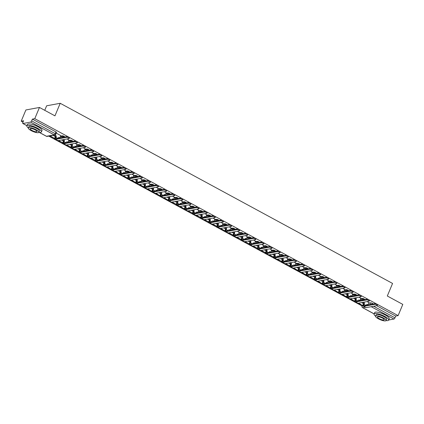 <?xml version="1.0" encoding="UTF-8"?>
<svg xmlns="http://www.w3.org/2000/svg" width="424" height="424" viewBox="0 0 424 424"><rect width="100%" height="100%" fill="white"/><g stroke="black" fill="none" stroke-linecap="round" stroke-linejoin="round"><path stroke-width="0.64" d="M64.522 136.941A1.261 0.323 -157.3 0 0 64.649 136.862A1.261 0.323 -157.3 0 0 64.024 136.274A1.261 0.323 -157.3 0 0 62.445 135.812L62.185 136.433A1.261 0.323 22.7 0 1 63.77 136.894A1.261 0.323 22.7 0 1 64.119 137.116M72.631 141.335A1.261 0.323 -157.3 0 0 72.758 141.261A1.261 0.323 -157.3 0 0 72.133 140.673A1.261 0.323 -157.3 0 0 70.554 140.206L70.294 140.826A1.261 0.323 22.7 0 1 71.879 141.293A1.261 0.323 22.7 0 1 72.228 141.51M80.74 145.729A1.261 0.323 -157.3 0 0 80.867 145.655A1.261 0.323 -157.3 0 0 80.242 145.066A1.261 0.323 -157.3 0 0 78.663 144.605L78.403 145.22A1.261 0.323 22.7 0 1 79.982 145.686A1.261 0.323 22.7 0 1 80.337 145.904M88.849 150.123A1.261 0.323 -157.3 0 0 88.976 150.048A1.261 0.323 -157.3 0 0 88.351 149.46A1.261 0.323 -157.3 0 0 86.772 148.999L86.512 149.619A1.261 0.323 22.7 0 1 88.091 150.08A1.261 0.323 22.7 0 1 88.446 150.303M96.958 154.522A1.261 0.323 -157.3 0 0 97.085 154.442A1.261 0.323 -157.3 0 0 96.46 153.859A1.261 0.323 -157.3 0 0 94.881 153.393L94.621 154.013A1.261 0.323 22.7 0 1 96.2 154.474A1.261 0.323 22.7 0 1 96.555 154.696M105.067 158.915A1.261 0.323 -157.3 0 0 105.194 158.841A1.261 0.323 -157.3 0 0 104.569 158.253A1.261 0.323 -157.3 0 0 102.99 157.786L102.73 158.406A1.261 0.323 22.7 0 1 104.309 158.873A1.261 0.323 22.7 0 1 104.664 159.09M113.176 163.309A1.261 0.323 -157.3 0 0 113.303 163.235A1.261 0.323 -157.3 0 0 112.678 162.646A1.261 0.323 -157.3 0 0 111.099 162.185L110.839 162.805A1.261 0.323 22.7 0 1 112.418 163.267A1.261 0.323 22.7 0 1 112.773 163.489M121.285 167.708A1.261 0.323 -157.3 0 0 121.412 167.628A1.261 0.323 -157.3 0 0 120.787 167.04A1.261 0.323 -157.3 0 0 119.208 166.579L118.948 167.199A1.261 0.323 22.7 0 1 120.527 167.66A1.261 0.323 22.7 0 1 120.882 167.883M129.394 172.102A1.261 0.323 -157.3 0 0 129.521 172.027A1.261 0.323 -157.3 0 0 128.896 171.439A1.261 0.323 -157.3 0 0 127.317 170.973L127.057 171.593A1.261 0.323 22.7 0 1 128.636 172.059A1.261 0.323 22.7 0 1 128.991 172.277M137.503 176.495A1.261 0.323 -157.3 0 0 137.63 176.421A1.261 0.323 -157.3 0 0 137.005 175.833A1.261 0.323 -157.3 0 0 135.426 175.372L135.166 175.992A1.261 0.323 22.7 0 1 136.745 176.453A1.261 0.323 22.7 0 1 137.1 176.67M145.612 180.894A1.261 0.323 -157.3 0 0 145.739 180.815A1.261 0.323 -157.3 0 0 145.114 180.227A1.261 0.323 -157.3 0 0 143.529 179.765L143.275 180.386A1.261 0.323 22.7 0 1 144.854 180.847A1.261 0.323 22.7 0 1 145.209 181.069M153.721 185.288A1.261 0.323 -157.3 0 0 153.848 185.214A1.261 0.323 -157.3 0 0 153.223 184.626A1.261 0.323 -157.3 0 0 151.638 184.159L151.379 184.779A1.261 0.323 22.7 0 1 152.963 185.246A1.261 0.323 22.7 0 1 153.318 185.463M161.83 189.682A1.261 0.323 -157.3 0 0 161.957 189.608A1.261 0.323 -157.3 0 0 161.332 189.019A1.261 0.323 -157.3 0 0 159.747 188.553L159.488 189.173A1.261 0.323 22.7 0 1 161.072 189.639A1.261 0.323 22.7 0 1 161.422 189.857M169.939 194.075A1.261 0.323 -157.3 0 0 170.066 194.001A1.261 0.323 -157.3 0 0 169.441 193.413A1.261 0.323 -157.3 0 0 167.856 192.952L167.597 193.572A1.261 0.323 22.7 0 1 169.181 194.033A1.261 0.323 22.7 0 1 169.531 194.256M178.048 198.474A1.261 0.323 -157.3 0 0 178.17 198.395A1.261 0.323 -157.3 0 0 177.55 197.807A1.261 0.323 -157.3 0 0 175.965 197.346L175.706 197.966A1.261 0.323 22.7 0 1 177.29 198.427A1.261 0.323 22.7 0 1 177.64 198.649M186.157 202.868A1.261 0.323 -157.3 0 0 186.279 202.794A1.261 0.323 -157.3 0 0 185.659 202.206A1.261 0.323 -157.3 0 0 184.074 201.739L183.815 202.359A1.261 0.323 22.7 0 1 185.399 202.826A1.261 0.323 22.7 0 1 185.749 203.043M194.261 207.262A1.261 0.323 -157.3 0 0 194.388 207.188A1.261 0.323 -157.3 0 0 193.768 206.599A1.261 0.323 -157.3 0 0 192.183 206.138L191.924 206.758A1.261 0.323 22.7 0 1 193.508 207.219A1.261 0.323 22.7 0 1 193.858 207.437M202.37 211.661A1.261 0.323 -157.3 0 0 202.497 211.581A1.261 0.323 -157.3 0 0 201.877 210.993A1.261 0.323 -157.3 0 0 200.292 210.532L200.033 211.152A1.261 0.323 22.7 0 1 201.617 211.613A1.261 0.323 22.7 0 1 201.967 211.836M210.479 216.054A1.261 0.323 -157.3 0 0 210.606 215.98A1.261 0.323 -157.3 0 0 209.986 215.392A1.261 0.323 -157.3 0 0 208.401 214.926L208.142 215.546A1.261 0.323 22.7 0 1 209.726 216.012A1.261 0.323 22.7 0 1 210.076 216.229M218.588 220.448A1.261 0.323 -157.3 0 0 218.715 220.374A1.261 0.323 -157.3 0 0 218.095 219.786A1.261 0.323 -157.3 0 0 216.51 219.325L216.251 219.939A1.261 0.323 22.7 0 1 217.835 220.406A1.261 0.323 22.7 0 1 218.185 220.623M226.697 224.842A1.261 0.323 -157.3 0 0 226.824 224.768A1.261 0.323 -157.3 0 0 226.204 224.179A1.261 0.323 -157.3 0 0 224.619 223.718L224.36 224.338A1.261 0.323 22.7 0 1 225.944 224.799A1.261 0.323 22.7 0 1 226.294 225.022M234.806 229.241A1.261 0.323 -157.3 0 0 234.933 229.161A1.261 0.323 -157.3 0 0 234.313 228.573A1.261 0.323 -157.3 0 0 232.728 228.112L232.469 228.732A1.261 0.323 22.7 0 1 234.053 229.193A1.261 0.323 22.7 0 1 234.403 229.416M242.915 233.635A1.261 0.323 -157.3 0 0 243.042 233.56A1.261 0.323 -157.3 0 0 242.422 232.972A1.261 0.323 -157.3 0 0 240.837 232.506L240.578 233.126A1.261 0.323 22.7 0 1 242.162 233.592A1.261 0.323 22.7 0 1 242.512 233.809M251.024 238.028A1.261 0.323 -157.3 0 0 251.151 237.954A1.261 0.323 -157.3 0 0 250.526 237.366A1.261 0.323 -157.3 0 0 248.946 236.905L248.687 237.525A1.261 0.323 22.7 0 1 250.271 237.986A1.261 0.323 22.7 0 1 250.621 238.209M259.133 242.427A1.261 0.323 -157.3 0 0 259.26 242.348A1.261 0.323 -157.3 0 0 258.635 241.76A1.261 0.323 -157.3 0 0 257.055 241.298L256.796 241.918A1.261 0.323 22.7 0 1 258.38 242.38A1.261 0.323 22.7 0 1 258.73 242.602M267.242 246.821A1.261 0.323 -157.3 0 0 267.369 246.747A1.261 0.323 -157.3 0 0 266.744 246.159A1.261 0.323 -157.3 0 0 265.164 245.692L264.905 246.312A1.261 0.323 22.7 0 1 266.484 246.779A1.261 0.323 22.7 0 1 266.839 246.996M275.351 251.215A1.261 0.323 -157.3 0 0 275.478 251.141A1.261 0.323 -157.3 0 0 274.853 250.552A1.261 0.323 -157.3 0 0 273.273 250.091L273.014 250.711A1.261 0.323 22.7 0 1 274.593 251.172A1.261 0.323 22.7 0 1 274.948 251.39M283.46 255.614A1.261 0.323 -157.3 0 0 283.587 255.534A1.261 0.323 -157.3 0 0 282.962 254.946A1.261 0.323 -157.3 0 0 281.382 254.485L281.123 255.105A1.261 0.323 22.7 0 1 282.702 255.566A1.261 0.323 22.7 0 1 283.057 255.789M291.569 260.007A1.261 0.323 -157.3 0 0 291.696 259.933A1.261 0.323 -157.3 0 0 291.071 259.345A1.261 0.323 -157.3 0 0 289.491 258.879L289.232 259.499A1.261 0.323 22.7 0 1 290.811 259.965A1.261 0.323 22.7 0 1 291.166 260.182M299.678 264.401A1.261 0.323 -157.3 0 0 299.805 264.327A1.261 0.323 -157.3 0 0 299.18 263.739A1.261 0.323 -157.3 0 0 297.6 263.272L297.341 263.892A1.261 0.323 22.7 0 1 298.92 264.359A1.261 0.323 22.7 0 1 299.275 264.576M307.787 268.795A1.261 0.323 -157.3 0 0 307.914 268.721A1.261 0.323 -157.3 0 0 307.289 268.132A1.261 0.323 -157.3 0 0 305.709 267.671L305.45 268.291A1.261 0.323 22.7 0 1 307.029 268.752A1.261 0.323 22.7 0 1 307.384 268.975M315.896 273.194A1.261 0.323 -157.3 0 0 316.023 273.114A1.261 0.323 -157.3 0 0 315.398 272.526A1.261 0.323 -157.3 0 0 313.818 272.065L313.559 272.685A1.261 0.323 22.7 0 1 315.138 273.146A1.261 0.323 22.7 0 1 315.493 273.369M324.005 277.588A1.261 0.323 -157.3 0 0 324.132 277.513A1.261 0.323 -157.3 0 0 323.507 276.925A1.261 0.323 -157.3 0 0 321.927 276.459L321.668 277.079A1.261 0.323 22.7 0 1 323.247 277.545A1.261 0.323 22.7 0 1 323.602 277.762M332.114 281.981A1.261 0.323 -157.3 0 0 332.241 281.907A1.261 0.323 -157.3 0 0 331.616 281.319A1.261 0.323 -157.3 0 0 330.031 280.858L329.777 281.478A1.261 0.323 22.7 0 1 331.356 281.939A1.261 0.323 22.7 0 1 331.711 282.156M340.223 286.38A1.261 0.323 -157.3 0 0 340.35 286.301A1.261 0.323 -157.3 0 0 339.725 285.712A1.261 0.323 -157.3 0 0 338.14 285.251L337.886 285.871A1.261 0.323 22.7 0 1 339.465 286.333A1.261 0.323 22.7 0 1 339.82 286.555M348.332 290.774A1.261 0.323 -157.3 0 0 348.459 290.7A1.261 0.323 -157.3 0 0 347.834 290.111A1.261 0.323 -157.3 0 0 346.249 289.645L345.989 290.265A1.261 0.323 22.7 0 1 347.574 290.731A1.261 0.323 22.7 0 1 347.924 290.949M356.441 295.168A1.261 0.323 -157.3 0 0 356.568 295.093A1.261 0.323 -157.3 0 0 355.943 294.505A1.261 0.323 -157.3 0 0 354.358 294.044L354.098 294.659A1.261 0.323 22.7 0 1 355.683 295.125A1.261 0.323 22.7 0 1 356.033 295.343M364.55 299.561A1.261 0.323 -157.3 0 0 364.672 299.487A1.261 0.323 -157.3 0 0 364.052 298.899A1.261 0.323 -157.3 0 0 362.467 298.438L362.207 299.058A1.261 0.323 22.7 0 1 363.792 299.519A1.261 0.323 22.7 0 1 364.142 299.741M39.464 107.458L54.956 115.853L60.213 103.286L392.566 283.439L387.308 296.005L402.8 304.4L398.11 315.615L34.773 118.672L39.464 107.458L25.891 109.964L21.2 121.179L23.007 122.16M48.734 136.104L54.654 139.316M55.274 139.65L62.763 143.709M63.383 144.043L70.872 148.103M71.492 148.442L78.981 152.497M79.601 152.836L87.09 156.896M87.71 157.23L95.199 161.29M95.819 161.629L103.302 165.683M103.928 166.023L111.411 170.082M112.037 170.416L119.52 174.476M120.146 174.81L127.629 178.87M128.255 179.209L135.738 183.263M136.364 183.603L143.847 187.662M144.473 187.996L151.956 192.056M152.582 192.395L160.065 196.45M160.691 196.789L168.174 200.849M168.8 201.183L176.283 205.243M176.903 205.582L184.392 209.636M185.012 209.975L192.501 214.03M193.121 214.369L200.61 218.429M201.23 218.763L208.719 222.823M209.339 223.162L216.828 227.216M217.448 227.556L224.937 231.615M225.557 231.949L233.046 236.009M233.666 236.348L241.155 240.403M241.775 240.742L249.264 244.802M249.884 245.136L257.373 249.195M257.993 249.529L265.482 253.589M266.102 253.928L273.591 257.983M274.211 258.322L281.7 262.382M282.32 262.716L289.809 266.776M290.429 267.115L297.913 271.169M298.538 271.508L306.022 275.568M306.647 275.902L314.131 279.962M314.756 280.301L322.24 284.356M322.865 284.695L330.349 288.749M330.974 289.089L338.458 293.148M339.083 293.482L346.567 297.542M347.192 297.881L354.676 301.936M355.301 302.275L362.085 305.953M44.743 110.32L46.64 105.799L60.213 103.286M21.2 121.179L23.601 120.739L22.87 122.483A1.261 0.445 -61.5 0 0 22.811 123.495A1.261 0.445 -61.5 0 0 22.944 123.511L30.623 122.091A1.261 0.445 -61.5 0 0 31.641 120.861L55.189 133.629A1.261 0.323 22.7 0 1 55.809 134.217L56.54 132.468A1.261 0.323 22.7 0 0 55.92 131.88L55.189 133.629A1.261 0.445 -61.5 0 1 54.171 134.853L30.623 122.091M34.773 118.672L32.372 119.118L31.641 120.861M363.236 304.188L363.739 304.093M368.721 303.176L370.576 302.831L369.845 304.58A1.261 0.323 22.7 0 1 369.871 304.575M398.11 315.615L395.709 316.06L394.977 317.804A1.261 0.445 118.5 0 1 393.96 319.034L388.691 320.009M355.349 299.259L353.494 298.189M360.835 298.247L358.927 297.187M347.245 294.866L345.385 293.795M352.726 293.853L350.818 292.793M339.136 290.472L337.276 289.401M344.617 289.454L342.709 288.394M331.027 286.073L329.167 285.002M336.508 285.061L334.6 284.001M322.918 281.679L321.058 280.609M328.399 280.667L326.491 279.607M314.809 277.285L312.949 276.215M320.29 276.273L318.382 275.208M306.7 272.886L304.84 271.816M312.181 271.874L310.273 270.814M298.591 268.493L296.736 267.422M304.072 267.48L302.164 266.42M290.482 264.099L288.627 263.028M295.963 263.087L294.055 262.027M282.373 259.705L280.518 258.635M287.859 258.688L285.946 257.628M274.264 255.306L272.409 254.236M279.75 254.294L277.837 253.234M266.155 250.913L264.3 249.842M271.641 249.9L269.728 248.84M258.046 246.519L256.191 245.448M262.578 247.786L263.564 245.496L261.619 244.441M249.937 242.12L248.082 241.049M254.469 243.387L255.455 241.102L253.51 240.048M241.828 237.726L239.973 236.656M247.314 236.714L245.401 235.654M233.719 233.333L231.864 232.262M239.205 232.32L237.292 231.26M225.61 228.939L223.755 227.868M231.096 227.921L229.183 226.861M217.501 224.54L215.646 223.469M222.987 223.528L221.074 222.468M209.392 220.146L207.537 219.076M214.878 219.134L212.965 218.074M201.283 215.752L199.428 214.682M205.815 217.019L206.801 214.73L204.856 213.675M193.174 211.353L191.319 210.283M197.706 212.62L198.697 210.336L196.752 209.281M185.065 206.96L183.21 205.889M190.551 205.947L188.643 204.887M176.956 202.566L175.101 201.495M182.442 201.554L180.534 200.488M168.847 198.167L166.992 197.096M174.333 197.155L172.425 196.095M160.738 193.773L158.883 192.703M166.224 192.761L164.316 191.701M152.635 189.38L150.774 188.309M158.115 188.367L156.207 187.307M144.526 184.986L142.665 183.915M149.052 186.253L150.043 183.963L148.098 182.908M136.417 180.587L134.556 179.516M140.943 181.854L141.934 179.569L139.989 178.515M128.308 176.193L126.447 175.123M133.788 175.181L131.88 174.121M120.199 171.799L118.338 170.729M125.679 170.787L123.771 169.722M112.09 167.401L110.235 166.33M117.57 166.388L115.662 165.328M103.981 163.007L102.126 161.936M109.461 161.994L107.553 160.934M95.872 158.613L94.017 157.543M101.357 157.601L99.444 156.541M87.763 154.219L85.908 153.149M92.294 155.486L93.28 153.197L91.335 152.142M79.654 149.82L77.799 148.75M84.185 151.087L85.171 148.803L83.226 147.748M71.545 145.427L69.69 144.356M77.03 144.414L75.117 143.354M63.436 141.033L61.581 139.962M68.921 140.021L67.008 138.955M55.327 136.634L53.011 135.314M60.812 135.622L56.265 133.131M55.104 137.169L55.608 137.074M60.59 136.157L62.445 135.812M63.213 141.563L63.711 141.473M68.699 140.551L70.554 140.206M71.322 145.957L71.82 145.867M76.808 144.944L78.663 144.605M79.431 150.356L79.929 150.26M84.917 149.343L86.772 148.999M87.54 154.749L88.038 154.659M93.026 153.737L94.881 153.393M95.649 159.143L96.147 159.053M101.129 158.131L102.99 157.786M103.758 163.542L104.256 163.447M109.238 162.524L111.099 162.185M111.867 167.936L112.365 167.84M117.347 166.923L119.208 166.579M119.976 172.329L120.474 172.239M125.456 171.317L127.317 170.973M128.085 176.723L128.583 176.633M133.565 175.711L135.426 175.372M136.194 181.122L136.692 181.027M141.674 180.11L143.529 179.765M144.303 185.516L144.801 185.426M149.783 184.504L151.638 184.159M152.412 189.91L152.91 189.82M157.892 188.897L159.747 188.553M160.516 194.309L161.019 194.213M166.001 193.291L167.856 192.952M168.625 198.702L169.128 198.607M174.11 197.69L175.965 197.346M176.734 203.096L177.237 203.006M182.219 202.084L184.074 201.739M184.843 207.49L185.346 207.4M190.328 206.477L192.183 206.138M192.952 211.889L193.455 211.793M198.437 210.876L200.292 210.532M201.061 216.282L201.564 216.192M206.546 215.27L208.401 214.926M209.17 220.676L209.673 220.586M214.655 219.664L216.51 219.325M217.279 225.075L217.782 224.98M222.764 224.063L224.619 223.718M225.388 229.469L225.891 229.373M230.873 228.457L232.728 228.112M233.497 233.863L234 233.772M238.982 232.85L240.837 232.506M241.606 238.262L242.109 238.166M247.091 237.244L248.946 236.905M249.715 242.655L250.213 242.56M255.2 241.643L257.055 241.298M257.824 247.049L258.322 246.959M263.309 246.037L265.164 245.692M265.933 251.443L266.431 251.353M271.418 250.43L273.273 250.091M274.042 255.842L274.54 255.746M279.527 254.829L281.382 254.485M282.151 260.235L282.649 260.145M287.636 259.223L289.491 258.879M290.26 264.629L290.758 264.539M295.74 263.617L297.6 263.272M298.369 269.028L298.867 268.933M303.849 268.01L305.709 267.671M306.478 273.422L306.976 273.326M311.958 272.409L313.818 272.065M314.587 277.815L315.085 277.725M320.067 276.803L321.927 276.459M322.696 282.209L323.194 282.119M328.176 281.197L330.031 280.858M330.805 286.608L331.303 286.513M336.285 285.596L338.14 285.251M338.914 291.002L339.412 290.912M344.394 289.99L346.249 289.645M347.018 295.396L347.521 295.305M352.503 294.383L354.358 294.044M355.127 299.795L355.63 299.699M360.612 298.777L362.467 298.438M363.458 303.658L361.603 302.582M368.944 302.641L367.036 301.581M32.372 119.118L55.92 131.88M373.337 303.934L372.161 303.293A1.261 0.323 -157.3 0 0 370.576 302.831M395.709 316.06L376.607 305.704M375.129 303.605A1.42 0.366 22.7 0 1 376.682 304.008A1.42 0.366 22.7 0 1 377.609 304.787L377.302 305.519A1.42 0.366 -157.3 0 0 376.374 304.739A1.42 0.366 -157.3 0 0 374.821 304.337L363.787 306.377A2.528 0.896 118.5 0 1 363.527 306.345A2.528 0.896 118.5 0 1 363.644 304.321L364.502 303.043L363.999 304.257A1.707 0.604 -61.5 0 0 363.919 305.619A1.707 0.604 -61.5 0 0 364.094 305.64L375.129 303.605L374.821 304.337M363.527 306.345L365.864 307.612A2.528 0.896 118.5 0 0 366.124 307.644L377.164 305.603A1.42 0.366 -157.3 0 0 377.302 305.519M363.437 302.248L363.008 302.492L364.152 303.112M363.357 302.423L364.502 303.043M368.954 302.625L367.99 304.925L366.845 304.31L366.469 305.206L367.619 304.989L366.755 304.522M358.248 303.202L362.388 305.45L362.165 306.001L363.294 305.789M358.603 303.139L362.388 305.45M363.485 303.605L362.737 305.381M367.02 299.206A1.42 0.366 22.7 0 1 368.573 299.614A1.42 0.366 22.7 0 1 369.5 300.393L369.193 301.125A1.42 0.366 -157.3 0 0 368.265 300.346A1.42 0.366 -157.3 0 0 366.712 299.943L355.678 301.978A2.528 0.896 118.5 0 1 355.418 301.946A2.528 0.896 118.5 0 1 355.535 299.927L356.393 298.65L355.89 299.863A1.707 0.604 -61.5 0 0 355.81 301.226A1.707 0.604 -61.5 0 0 355.985 301.247L367.02 299.206L366.712 299.943M355.418 301.946L357.755 303.218A2.528 0.896 118.5 0 0 358.015 303.25L369.055 301.21A1.42 0.366 -157.3 0 0 369.193 301.125M355.328 297.849L354.899 298.093L356.043 298.713M355.254 298.03L356.393 298.65M360.845 298.226L359.881 300.526L358.736 299.916L358.36 300.807M350.139 298.809L354.279 301.051L350.494 298.745M355.376 299.206L354.628 300.987M358.646 300.128L359.51 300.595M358.911 294.812A1.42 0.366 22.7 0 1 360.464 295.221A1.42 0.366 22.7 0 1 361.391 295.994L361.084 296.726A1.42 0.366 -157.3 0 0 360.156 295.952A1.42 0.366 -157.3 0 0 358.603 295.544L347.569 297.584A2.528 0.896 118.5 0 1 347.309 297.553A2.528 0.896 118.5 0 1 347.426 295.533L347.934 294.32L348.284 294.256L347.781 295.464A1.707 0.604 -61.5 0 0 347.701 296.832A1.707 0.604 -61.5 0 0 347.876 296.853L358.911 294.812L358.603 295.544M347.309 297.553L349.646 298.819A2.528 0.896 118.5 0 0 349.906 298.851L360.946 296.816A1.42 0.366 -157.3 0 0 361.084 296.726M347.219 293.456L346.79 293.7L347.934 294.32M347.145 293.636L348.284 294.256M352.736 293.832L351.772 296.132L350.627 295.523L350.251 296.413M342.03 294.415L346.17 296.657L342.385 294.351M347.267 294.812L346.519 296.593M350.537 295.729L351.401 296.201M350.802 290.419A1.42 0.366 22.7 0 1 352.355 290.822A1.42 0.366 22.7 0 1 353.282 291.601L352.975 292.332A1.42 0.366 -157.3 0 0 352.047 291.553A1.42 0.366 -157.3 0 0 350.494 291.15L339.46 293.191A2.528 0.896 118.5 0 1 339.2 293.159A2.528 0.896 118.5 0 1 339.317 291.134L340.175 289.857L339.672 291.071A1.707 0.604 -61.5 0 0 339.592 292.433A1.707 0.604 -61.5 0 0 339.767 292.459L350.802 290.419L350.494 291.15M339.2 293.159L341.537 294.426A2.528 0.896 118.5 0 0 341.797 294.457L352.837 292.417A1.42 0.366 -157.3 0 0 352.975 292.332M339.11 289.062L338.681 289.306L339.825 289.926M339.036 289.237L340.175 289.857M344.627 289.438L343.663 291.739L342.518 291.129L342.142 292.019M333.921 290.021L338.061 292.263L334.276 289.952M339.158 290.419L338.41 292.194M342.428 291.336L343.292 291.807M342.693 286.025A1.42 0.366 22.7 0 1 344.246 286.428A1.42 0.366 22.7 0 1 345.173 287.207L344.871 287.938A1.42 0.366 -157.3 0 0 343.938 287.159A1.42 0.366 -157.3 0 0 342.385 286.757L331.351 288.792A2.528 0.896 118.5 0 1 331.091 288.76A2.528 0.896 118.5 0 1 331.208 286.741L332.066 285.463L331.563 286.677A1.707 0.604 -61.5 0 0 331.483 288.039A1.707 0.604 -61.5 0 0 331.658 288.06L342.693 286.025L342.385 286.757M331.091 288.76L333.428 290.032A2.528 0.896 118.5 0 0 333.693 290.064L344.728 288.023A1.42 0.366 -157.3 0 0 344.871 287.938M331.001 284.668L330.572 284.907L331.716 285.527M330.927 284.843L332.066 285.463M336.518 285.039L335.554 287.339L334.409 286.73L334.033 287.62M325.812 285.622L329.952 287.864L326.167 285.559M331.049 286.02L330.301 287.801M334.319 286.942L335.188 287.408M334.584 281.626A1.42 0.366 22.7 0 1 336.137 282.034A1.42 0.366 22.7 0 1 337.064 282.808L336.762 283.545A1.42 0.366 -157.3 0 0 335.829 282.766A1.42 0.366 -157.3 0 0 334.276 282.358L323.242 284.398A2.528 0.896 118.5 0 1 322.982 284.366A2.528 0.896 118.5 0 1 323.099 282.347L323.607 281.133L323.957 281.07L323.454 282.278A1.707 0.604 -61.5 0 0 323.374 283.645A1.707 0.604 -61.5 0 0 323.549 283.667L334.584 281.626L334.276 282.358M322.982 284.366L325.319 285.633A2.528 0.896 118.5 0 0 325.584 285.665L336.619 283.63A1.42 0.366 -157.3 0 0 336.762 283.545M322.892 280.269L322.463 280.513L323.607 281.133M322.818 280.45L323.957 281.07M328.409 280.646L327.445 282.946L326.3 282.336L325.929 283.227M317.703 281.229L321.843 283.471L318.058 281.165M322.94 281.626L322.192 283.407M326.21 282.543L327.079 283.015M386.063 320.56A7.902 2.03 -157.3 0 0 388.644 320.115A7.902 2.03 -157.3 0 0 384.748 316.436A7.902 2.03 -157.3 0 0 374.069 314.014A7.902 2.03 -157.3 0 0 375.563 316.171A5.687 1.463 -157.3 0 0 378.372 318.811A5.687 1.463 -157.3 0 0 386.063 320.555A5.687 1.463 -157.3 0 0 383.259 317.91A5.687 1.463 -157.3 0 0 375.569 316.166L376.109 314.873A5.687 1.463 22.7 0 1 383.8 316.617A5.687 1.463 22.7 0 1 386.603 319.261L386.063 320.555M388.644 320.115L389.232 318.705A7.902 2.03 -157.3 0 0 385.337 315.032A7.902 2.03 -157.3 0 0 374.657 312.61L374.069 314.014M379.241 318.652A3.668 0.943 -157.3 0 0 384.197 319.776A3.668 0.943 -157.3 0 0 382.39 318.069A3.668 0.943 -157.3 0 0 377.434 316.945A3.668 0.943 -157.3 0 0 379.241 318.652M34.996 108.284A7.902 2.03 -157.3 0 0 34.545 108.369A7.712 1.982 22.7 0 1 34.667 108.316A7.712 1.982 22.7 0 1 35.558 108.178M37.529 128.233A7.902 2.03 -157.3 0 0 26.845 125.811A7.902 2.03 -157.3 0 0 28.344 127.963A5.687 1.463 -157.3 0 0 31.148 130.608A5.687 1.463 -157.3 0 0 38.838 132.352A5.687 1.463 -157.3 0 0 36.035 129.702A5.687 1.463 -157.3 0 0 28.344 127.958L28.885 126.665A5.687 1.463 22.7 0 1 36.575 128.408A5.687 1.463 22.7 0 1 39.384 131.053L38.838 132.352A7.902 2.03 -157.3 0 0 41.425 131.906A7.902 2.03 -157.3 0 0 37.529 128.233M41.425 131.906L42.013 130.497A7.902 2.03 -157.3 0 0 38.118 126.824A7.902 2.03 -157.3 0 0 27.433 124.402L26.845 125.811M32.017 130.444A3.668 0.943 -157.3 0 0 36.973 131.567A3.668 0.943 -157.3 0 0 35.166 129.866A3.668 0.943 -157.3 0 0 30.21 128.742A3.668 0.943 -157.3 0 0 32.017 130.444M326.475 277.232A1.42 0.366 22.7 0 1 328.028 277.635A1.42 0.366 22.7 0 1 328.955 278.414L328.653 279.146A1.42 0.366 -157.3 0 0 327.72 278.372A1.42 0.366 -157.3 0 0 326.167 277.964L315.133 280.004A2.528 0.896 118.5 0 1 314.873 279.973A2.528 0.896 118.5 0 1 314.99 277.948L315.854 276.671L315.345 277.884A1.707 0.604 -61.5 0 0 315.265 279.252A1.707 0.604 -61.5 0 0 315.44 279.273L326.475 277.232L326.167 277.964M314.873 279.973L317.21 281.239A2.528 0.896 118.5 0 0 317.475 281.271L328.51 279.231A1.42 0.366 -157.3 0 0 328.653 279.146M314.783 275.876L314.354 276.119L315.498 276.74M314.709 276.056L315.854 276.671M320.3 276.252L319.336 278.552L318.191 277.943L317.82 278.833M309.594 276.835L314.083 279.013L309.949 276.766M314.831 277.232L314.083 279.013M318.101 278.149L318.97 278.621M318.366 272.839A1.42 0.366 22.7 0 1 319.919 273.241A1.42 0.366 22.7 0 1 320.846 274.021L320.544 274.752A1.42 0.366 -157.3 0 0 319.611 273.973A1.42 0.366 -157.3 0 0 318.058 273.57L307.024 275.611A2.528 0.896 118.5 0 1 306.764 275.579A2.528 0.896 118.5 0 1 306.881 273.554L307.745 272.277L307.236 273.491A1.707 0.604 -61.5 0 0 307.156 274.853A1.707 0.604 -61.5 0 0 307.331 274.874L318.366 272.839L318.058 273.57M306.764 275.579L309.101 276.846A2.528 0.896 118.5 0 0 309.366 276.877L320.401 274.837A1.42 0.366 -157.3 0 0 320.544 274.752M306.674 271.482L306.245 271.726L307.389 272.346M306.6 271.657L307.745 272.277M311.211 274.158L310.082 273.544L309.711 274.434M312.191 271.853L311.227 274.153M301.485 272.436L305.625 274.683L301.84 272.372M306.722 272.839L305.974 274.614M309.992 273.756L310.861 274.222M310.257 268.44A1.42 0.366 22.7 0 1 311.81 268.848A1.42 0.366 22.7 0 1 312.742 269.627L312.435 270.358A1.42 0.366 -157.3 0 0 311.502 269.579A1.42 0.366 -157.3 0 0 309.955 269.176L298.915 271.212A2.528 0.896 118.5 0 1 298.655 271.18A2.528 0.896 118.5 0 1 298.772 269.161L299.28 267.947L299.636 267.883L299.127 269.097A1.707 0.604 -61.5 0 0 299.047 270.459A1.707 0.604 -61.5 0 0 299.222 270.48L310.257 268.44L309.955 269.176M298.655 271.18L300.992 272.452A2.528 0.896 118.5 0 0 301.257 272.478L312.292 270.443A1.42 0.366 -157.3 0 0 312.435 270.358M298.565 267.083L298.136 267.327L299.28 267.947M298.491 267.263L299.636 267.883M304.082 267.459L303.118 269.759L301.973 269.15L301.602 270.04M293.376 268.042L297.516 270.284L293.731 267.979M298.613 268.44L297.871 270.221M301.883 269.362L302.752 269.828M302.148 264.046A1.42 0.366 22.7 0 1 303.701 264.449A1.42 0.366 22.7 0 1 304.633 265.228L304.326 265.959A1.42 0.366 -157.3 0 0 303.393 265.186A1.42 0.366 -157.3 0 0 301.846 264.777L290.806 266.818A2.528 0.896 118.5 0 1 290.546 266.786A2.528 0.896 118.5 0 1 290.663 264.767L291.171 263.553L291.526 263.49L291.018 264.698A1.707 0.604 -61.5 0 0 290.938 266.065A1.707 0.604 -61.5 0 0 291.113 266.087L302.148 264.046L301.846 264.777M290.546 266.786L292.883 268.053A2.528 0.896 118.5 0 0 293.148 268.085L304.183 266.049A1.42 0.366 -157.3 0 0 304.326 265.959M290.456 262.689L290.027 262.933L291.171 263.553M290.382 262.869L291.526 263.49M294.993 265.366L293.864 264.756L293.493 265.647M295.973 263.066L295.014 265.366M285.267 263.649L289.762 265.827L285.622 263.585M290.504 264.046L289.762 265.827M293.774 264.963L294.643 265.435M294.039 259.652A1.42 0.366 22.7 0 1 295.592 260.055A1.42 0.366 22.7 0 1 296.524 260.834L296.217 261.566A1.42 0.366 -157.3 0 0 295.284 260.787A1.42 0.366 -157.3 0 0 293.737 260.384L282.697 262.424A2.528 0.896 118.5 0 1 282.437 262.392A2.528 0.896 118.5 0 1 282.554 260.368L283.418 259.091L282.909 260.304A1.707 0.604 -61.5 0 0 282.829 261.666A1.707 0.604 -61.5 0 0 283.004 261.688L294.039 259.652L293.737 260.384M282.437 262.392L284.774 263.659A2.528 0.896 118.5 0 0 285.039 263.691L296.074 261.65A1.42 0.366 -157.3 0 0 296.217 261.566M282.347 258.296L281.918 258.539L283.062 259.159M282.273 258.47L283.418 259.091M286.884 260.972L285.755 260.363L285.384 261.253M287.864 258.672L286.905 260.972M277.158 259.255L281.653 261.428L277.513 259.186M282.395 259.652L281.653 261.428M285.67 260.569L286.534 261.036M285.93 255.253A1.42 0.366 22.7 0 1 287.483 255.661A1.42 0.366 22.7 0 1 288.415 256.441L288.108 257.172A1.42 0.366 -157.3 0 0 287.175 256.393A1.42 0.366 -157.3 0 0 285.628 255.99L274.588 258.025A2.528 0.896 118.5 0 1 274.328 257.993A2.528 0.896 118.5 0 1 274.45 255.974L274.953 254.76L275.309 254.697L274.8 255.911A1.707 0.604 -61.5 0 0 274.72 257.273A1.707 0.604 -61.5 0 0 274.895 257.294L285.93 255.253L285.628 255.99M274.328 257.993L276.665 259.265A2.528 0.896 118.5 0 0 276.93 259.297L287.965 257.257A1.42 0.366 -157.3 0 0 288.108 257.172M274.238 253.897L273.809 254.14L274.953 254.76M274.164 254.077L275.309 254.697M278.775 256.578L277.646 255.964L277.275 256.854M279.755 254.273L278.796 256.573M269.049 254.856L273.544 257.034L269.404 254.792M274.286 255.253L273.544 257.034M277.561 256.175L278.425 256.642M277.826 250.86A1.42 0.366 22.7 0 1 279.374 251.268A1.42 0.366 22.7 0 1 280.306 252.042L279.999 252.778A1.42 0.366 -157.3 0 0 279.072 251.999A1.42 0.366 -157.3 0 0 277.519 251.591L266.484 253.632A2.528 0.896 118.5 0 1 266.219 253.6A2.528 0.896 118.5 0 1 266.341 251.58L266.844 250.367L267.2 250.303L266.691 251.512A1.707 0.604 -61.5 0 0 266.611 252.879A1.707 0.604 -61.5 0 0 266.786 252.9L277.826 250.86L277.519 251.591M266.219 253.6L268.556 254.866A2.528 0.896 118.5 0 0 268.821 254.898L279.856 252.863A1.42 0.366 -157.3 0 0 279.999 252.778M266.129 249.503L265.7 249.747L266.844 250.367M266.055 249.683L267.2 250.303M270.666 252.185L269.537 251.57L269.166 252.46M271.646 249.879L270.687 252.179M260.946 250.462L265.435 252.64L261.295 250.399M266.177 250.86L265.435 252.64M269.452 251.777L270.316 252.248M269.717 246.466A1.42 0.366 22.7 0 1 271.265 246.869A1.42 0.366 22.7 0 1 272.197 247.648L271.89 248.379A1.42 0.366 -157.3 0 0 270.963 247.605A1.42 0.366 -157.3 0 0 269.41 247.197L258.375 249.238A2.528 0.896 118.5 0 1 258.11 249.206A2.528 0.896 118.5 0 1 258.232 247.181L259.091 245.904L258.582 247.118A1.707 0.604 -61.5 0 0 258.502 248.485A1.707 0.604 -61.5 0 0 258.677 248.506L269.717 246.466L269.41 247.197M258.11 249.206L260.453 250.473A2.528 0.896 118.5 0 0 260.712 250.505L271.747 248.464A1.42 0.366 -157.3 0 0 271.89 248.379M258.02 245.109L257.591 245.353L258.735 245.973M257.946 245.284L259.091 245.904M262.562 247.786L261.428 247.176L261.057 248.067M252.837 246.068L257.326 248.241L253.186 246M258.068 246.466L257.326 248.241M261.343 247.383L262.207 247.855M261.608 242.072A1.42 0.366 22.7 0 1 263.156 242.475A1.42 0.366 22.7 0 1 264.088 243.254L263.781 243.986A1.42 0.366 -157.3 0 0 262.853 243.206A1.42 0.366 -157.3 0 0 261.301 242.804L250.266 244.839A2.528 0.896 118.5 0 1 250.001 244.812A2.528 0.896 118.5 0 1 250.123 242.788L250.626 241.574L250.982 241.51L250.473 242.724A1.707 0.604 -61.5 0 0 250.393 244.086A1.707 0.604 -61.5 0 0 250.568 244.107L261.608 242.072L261.301 242.804M250.001 244.812L252.344 246.079A2.528 0.896 118.5 0 0 252.603 246.111L263.638 244.07A1.42 0.366 -157.3 0 0 263.781 243.986M249.911 240.715L249.487 240.954L250.626 241.574M249.837 240.89L250.982 241.51M254.453 243.392L253.319 242.777L252.948 243.668M244.728 241.669L249.217 243.848L245.077 241.606M249.959 242.067L249.217 243.848M253.234 242.989L254.098 243.456M253.499 237.673A1.42 0.366 22.7 0 1 255.047 238.081A1.42 0.366 22.7 0 1 255.979 238.855L255.672 239.592A1.42 0.366 -157.3 0 0 254.744 238.813A1.42 0.366 -157.3 0 0 253.192 238.41L242.157 240.445A2.528 0.896 118.5 0 1 241.892 240.413A2.528 0.896 118.5 0 1 242.014 238.394L242.517 237.18L242.873 237.117L242.364 238.325A1.707 0.604 -61.5 0 0 242.284 239.693A1.707 0.604 -61.5 0 0 242.459 239.714L253.499 237.673L253.192 238.41M241.892 240.413L244.235 241.68A2.528 0.896 118.5 0 0 244.494 241.712L255.529 239.677A1.42 0.366 -157.3 0 0 255.672 239.592M241.802 236.316L241.378 236.56L242.517 237.18M241.728 236.497L242.873 237.117M246.344 238.998L245.21 238.383L244.839 239.274M247.319 236.693L246.36 238.993M236.619 237.276L241.108 239.454L236.968 237.212M241.85 237.673L241.108 239.454M245.125 238.595L245.989 239.062M245.39 233.28A1.42 0.366 22.7 0 1 246.943 233.682A1.42 0.366 22.7 0 1 247.87 234.461L247.563 235.193A1.42 0.366 -157.3 0 0 246.636 234.419A1.42 0.366 -157.3 0 0 245.083 234.011L234.048 236.051A2.528 0.896 118.5 0 1 233.783 236.02A2.528 0.896 118.5 0 1 233.905 233.995L234.408 232.787L234.763 232.723L234.255 233.931A1.707 0.604 -61.5 0 0 234.175 235.299A1.707 0.604 -61.5 0 0 234.355 235.32L245.39 233.28L245.083 234.011M233.783 236.02L236.126 237.286A2.528 0.896 118.5 0 0 236.385 237.318L247.42 235.278A1.42 0.366 -157.3 0 0 247.563 235.193M233.693 231.923L233.269 232.167L234.408 232.787M233.619 232.103L234.763 232.723M238.235 234.599L237.101 233.99L236.73 234.88M239.21 232.299L238.251 234.599M228.51 232.882L232.999 235.06L228.859 232.813M233.741 233.28L232.999 235.06M237.016 234.196L237.88 234.668M237.281 228.886A1.42 0.366 22.7 0 1 238.834 229.289A1.42 0.366 22.7 0 1 239.761 230.068L239.454 230.799A1.42 0.366 -157.3 0 0 238.527 230.02A1.42 0.366 -157.3 0 0 236.974 229.617L225.939 231.658A2.528 0.896 118.5 0 1 225.674 231.626A2.528 0.896 118.5 0 1 225.796 229.601L226.655 228.324L226.146 229.538A1.707 0.604 -61.5 0 0 226.066 230.9A1.707 0.604 -61.5 0 0 226.246 230.921L237.281 228.886L236.974 229.617M225.674 231.626L228.017 232.893A2.528 0.896 118.5 0 0 228.276 232.924L239.311 230.884A1.42 0.366 -157.3 0 0 239.454 230.799M225.584 227.529L225.16 227.773L226.299 228.393M225.51 227.704L226.655 228.324M230.126 230.206L228.992 229.591L228.621 230.486M231.101 227.905L230.142 230.206M220.401 228.483L224.535 230.73L220.75 228.419M225.632 228.886L224.89 230.661M228.907 229.803L229.771 230.269M229.172 224.487A1.42 0.366 22.7 0 1 230.725 224.895A1.42 0.366 22.7 0 1 231.652 225.674L231.345 226.405A1.42 0.366 -157.3 0 0 230.418 225.626A1.42 0.366 -157.3 0 0 228.865 225.224L217.83 227.259A2.528 0.896 118.5 0 1 217.565 227.227A2.528 0.896 118.5 0 1 217.687 225.208L218.19 223.994L218.546 223.93L218.037 225.144A1.707 0.604 -61.5 0 0 217.957 226.506A1.707 0.604 -61.5 0 0 218.137 226.527L229.172 224.487L228.865 225.224M217.565 227.227L219.908 228.499A2.528 0.896 118.5 0 0 220.167 228.531L231.202 226.49A1.42 0.366 -157.3 0 0 231.345 226.405M217.475 223.13L217.051 223.374L218.19 223.994M217.401 223.31L218.546 223.93M222.017 225.812L220.883 225.197L220.512 226.087M222.992 223.506L222.033 225.807M212.292 224.089L216.781 226.268L212.641 224.026M217.523 224.487L216.781 226.268M220.798 225.409L221.662 225.875M221.063 220.093A1.42 0.366 22.7 0 1 222.616 220.501A1.42 0.366 22.7 0 1 223.543 221.275L223.236 222.012A1.42 0.366 -157.3 0 0 222.309 221.233A1.42 0.366 -157.3 0 0 220.756 220.825L209.721 222.865A2.528 0.896 118.5 0 1 209.456 222.833A2.528 0.896 118.5 0 1 209.578 220.814L210.081 219.6L210.437 219.537L209.928 220.745A1.707 0.604 -61.5 0 0 209.848 222.112A1.707 0.604 -61.5 0 0 210.028 222.134L221.063 220.093L220.756 220.825M209.456 222.833L211.799 224.1A2.528 0.896 118.5 0 0 212.058 224.132L223.093 222.097A1.42 0.366 -157.3 0 0 223.236 222.012M209.366 218.736L208.942 218.98L210.081 219.6M209.292 218.917L210.437 219.537M213.908 221.418L212.774 220.803L212.403 221.694M214.888 219.113L213.924 221.413M204.183 219.696L208.672 221.874L204.532 219.632M209.414 220.093L208.672 221.874M212.689 221.01L213.553 221.482M212.954 215.699A1.42 0.366 22.7 0 1 214.507 216.102A1.42 0.366 22.7 0 1 215.434 216.881L215.127 217.613A1.42 0.366 -157.3 0 0 214.2 216.834A1.42 0.366 -157.3 0 0 212.647 216.431L201.612 218.471A2.528 0.896 118.5 0 1 201.347 218.44A2.528 0.896 118.5 0 1 201.469 216.415L202.328 215.138L201.819 216.351A1.707 0.604 -61.5 0 0 201.739 217.713A1.707 0.604 -61.5 0 0 201.919 217.74L212.954 215.699L212.647 216.431M201.347 218.44L203.69 219.706A2.528 0.896 118.5 0 0 203.949 219.738L214.984 217.698A1.42 0.366 -157.3 0 0 215.127 217.613M201.257 214.343L200.833 214.586L201.978 215.207M201.183 214.518L202.328 215.138M205.799 217.019L204.665 216.41L204.294 217.3M196.073 215.302L200.563 217.475L196.423 215.233M201.305 215.699L200.563 217.475M204.58 216.616L205.444 217.088M204.845 211.306A1.42 0.366 22.7 0 1 206.398 211.709A1.42 0.366 22.7 0 1 207.325 212.488L207.018 213.219A1.42 0.366 -157.3 0 0 206.091 212.44A1.42 0.366 -157.3 0 0 204.538 212.037L193.503 214.072A2.528 0.896 118.5 0 1 193.243 214.041A2.528 0.896 118.5 0 1 193.36 212.021L194.219 210.744L193.715 211.958A1.707 0.604 -61.5 0 0 193.63 213.32A1.707 0.604 -61.5 0 0 193.81 213.341L204.845 211.306L204.538 212.037M193.243 214.041L195.581 215.312A2.528 0.896 118.5 0 0 195.84 215.344L206.875 213.304A1.42 0.366 -157.3 0 0 207.018 213.219M193.148 209.949L192.724 210.187L193.869 210.808M193.074 210.124L194.219 210.744M197.69 212.625L196.556 212.011L196.185 212.901M187.964 210.903L192.454 213.081L188.314 210.839M193.196 211.3L192.454 213.081M196.471 212.223L197.335 212.689M196.736 206.907A1.42 0.366 22.7 0 1 198.289 207.315A1.42 0.366 22.7 0 1 199.216 208.089L198.909 208.825A1.42 0.366 -157.3 0 0 197.982 208.046A1.42 0.366 -157.3 0 0 196.429 207.638L185.394 209.679A2.528 0.896 118.5 0 1 185.134 209.647A2.528 0.896 118.5 0 1 185.251 207.627L185.76 206.414L186.109 206.35L185.606 207.559A1.707 0.604 -61.5 0 0 185.521 208.926A1.707 0.604 -61.5 0 0 185.701 208.947L196.736 206.907L196.429 207.638M185.134 209.647L187.472 210.913A2.528 0.896 118.5 0 0 187.731 210.945L198.766 208.91A1.42 0.366 -157.3 0 0 198.909 208.825M185.044 205.55L184.615 205.794L185.76 206.414M184.965 205.73L186.109 206.35M189.581 208.232L188.452 207.617L188.076 208.507M190.562 205.926L189.597 208.226M179.856 206.509L183.995 208.751L180.211 206.446M185.092 206.907L184.345 208.688M188.362 207.824L189.226 208.295M188.627 202.513A1.42 0.366 22.7 0 1 190.18 202.916A1.42 0.366 22.7 0 1 191.107 203.695L190.8 204.426A1.42 0.366 -157.3 0 0 189.873 203.653A1.42 0.366 -157.3 0 0 188.32 203.244L177.285 205.285A2.528 0.896 118.5 0 1 177.025 205.253A2.528 0.896 118.5 0 1 177.142 203.228L178.001 201.957L177.497 203.165A1.707 0.604 -61.5 0 0 177.412 204.532A1.707 0.604 -61.5 0 0 177.592 204.554L188.627 202.513L188.32 203.244M177.025 205.253L179.363 206.52A2.528 0.896 118.5 0 0 179.622 206.552L190.657 204.511A1.42 0.366 -157.3 0 0 190.8 204.426M176.935 201.156L176.506 201.4L177.651 202.02M176.856 201.336L178.001 201.957M181.472 203.833L180.343 203.223L179.967 204.114M182.453 201.532L181.488 203.833M171.747 202.116L176.236 204.294L172.102 202.047M176.983 202.513L176.236 204.294M180.253 203.43L181.117 203.902M180.518 198.119A1.42 0.366 22.7 0 1 182.071 198.522A1.42 0.366 22.7 0 1 182.998 199.301L182.691 200.033A1.42 0.366 -157.3 0 0 181.763 199.254A1.42 0.366 -157.3 0 0 180.211 198.851L169.176 200.891A2.528 0.896 118.5 0 1 168.916 200.859A2.528 0.896 118.5 0 1 169.033 198.835L169.892 197.558L169.388 198.771A1.707 0.604 -61.5 0 0 169.309 200.133A1.707 0.604 -61.5 0 0 169.483 200.154L180.518 198.119L180.211 198.851M168.916 200.859L171.254 202.126A2.528 0.896 118.5 0 0 171.513 202.158L182.553 200.117A1.42 0.366 -157.3 0 0 182.691 200.033M168.826 196.763L168.397 197.006L169.542 197.626M168.752 196.937L169.892 197.558M173.363 199.439L172.234 198.824L171.858 199.715M174.344 197.133L173.379 199.434M163.638 197.717L167.777 199.964L163.993 197.653M168.874 198.119L168.127 199.895M172.144 199.036L173.008 199.503M172.409 193.72A1.42 0.366 22.7 0 1 173.962 194.128A1.42 0.366 22.7 0 1 174.889 194.907L174.582 195.639A1.42 0.366 -157.3 0 0 173.654 194.86A1.42 0.366 -157.3 0 0 172.102 194.457L161.067 196.492A2.528 0.896 118.5 0 1 160.807 196.46A2.528 0.896 118.5 0 1 160.924 194.441L161.782 193.164L161.279 194.377A1.707 0.604 -61.5 0 0 161.2 195.74A1.707 0.604 -61.5 0 0 161.374 195.761L172.409 193.72L172.102 194.457M160.807 196.46L163.145 197.732A2.528 0.896 118.5 0 0 163.404 197.759L174.444 195.724A1.42 0.366 -157.3 0 0 174.582 195.639M160.717 192.364L160.288 192.607L161.433 193.227M160.643 192.544L161.782 193.164M165.254 195.045L164.125 194.431L163.749 195.321M166.234 192.74L165.27 195.04M155.529 193.323L159.668 195.565L155.884 193.259M160.765 193.72L160.018 195.501M164.035 194.643L164.899 195.109M164.3 189.327A1.42 0.366 22.7 0 1 165.853 189.735A1.42 0.366 22.7 0 1 166.78 190.508L166.473 191.24A1.42 0.366 -157.3 0 0 165.546 190.466A1.42 0.366 -157.3 0 0 163.993 190.058L152.958 192.099A2.528 0.896 118.5 0 1 152.698 192.067A2.528 0.896 118.5 0 1 152.815 190.047L153.324 188.834L153.673 188.77L153.17 189.978A1.707 0.604 -61.5 0 0 153.091 191.346A1.707 0.604 -61.5 0 0 153.265 191.367L164.3 189.327L163.993 190.058M152.698 192.067L155.036 193.333A2.528 0.896 118.5 0 0 155.295 193.365L166.335 191.33A1.42 0.366 -157.3 0 0 166.473 191.24M152.608 187.97L152.179 188.214L153.324 188.834M152.534 188.15L153.673 188.77M157.145 190.646L156.016 190.037L155.64 190.927M158.126 188.346L157.161 190.646M147.419 188.929L151.559 191.171L147.775 188.866M152.656 189.327L151.909 191.107M155.926 190.244L156.79 190.715M156.191 184.933A1.42 0.366 22.7 0 1 157.744 185.336A1.42 0.366 22.7 0 1 158.671 186.115L158.369 186.846A1.42 0.366 -157.3 0 0 157.437 186.067A1.42 0.366 -157.3 0 0 155.884 185.664L144.849 187.705A2.528 0.896 118.5 0 1 144.589 187.673A2.528 0.896 118.5 0 1 144.706 185.648L145.564 184.371L145.061 185.585A1.707 0.604 -61.5 0 0 144.982 186.947A1.707 0.604 -61.5 0 0 145.156 186.968L156.191 184.933L155.884 185.664M144.589 187.673L146.927 188.94A2.528 0.896 118.5 0 0 147.192 188.972L158.226 186.931A1.42 0.366 -157.3 0 0 158.369 186.846M144.499 183.576L144.07 183.82L145.215 184.44M144.425 183.751L145.564 184.371M149.036 186.253L147.907 185.643L147.531 186.534M139.311 184.535L143.45 186.777L139.666 184.467M144.547 184.933L143.8 186.708M147.817 185.85L148.686 186.322M148.082 180.534A1.42 0.366 22.7 0 1 149.635 180.942A1.42 0.366 22.7 0 1 150.562 181.721L150.26 182.453A1.42 0.366 -157.3 0 0 149.328 181.673A1.42 0.366 -157.3 0 0 147.775 181.271L136.74 183.306A2.528 0.896 118.5 0 1 136.48 183.274A2.528 0.896 118.5 0 1 136.597 181.255L137.456 179.977L136.952 181.191A1.707 0.604 -61.5 0 0 136.873 182.553A1.707 0.604 -61.5 0 0 137.047 182.574L148.082 180.534L147.775 181.271M136.48 183.274L138.818 184.546A2.528 0.896 118.5 0 0 139.083 184.578L150.117 182.537A1.42 0.366 -157.3 0 0 150.26 182.453M136.39 179.177L135.961 179.421L137.106 180.041M136.316 179.357L137.456 179.977M140.927 181.859L139.798 181.244L139.422 182.135M131.202 180.136L135.341 182.378L131.557 180.073M136.438 180.534L135.691 182.315M139.708 181.456L140.577 181.923M139.973 176.14A1.42 0.366 22.7 0 1 141.526 176.548A1.42 0.366 22.7 0 1 142.453 177.322L142.151 178.059A1.42 0.366 -157.3 0 0 141.219 177.28A1.42 0.366 -157.3 0 0 139.666 176.872L128.631 178.912A2.528 0.896 118.5 0 1 128.371 178.88A2.528 0.896 118.5 0 1 128.488 176.861L128.997 175.647L129.347 175.584L128.843 176.792A1.707 0.604 -61.5 0 0 128.763 178.16A1.707 0.604 -61.5 0 0 128.938 178.181L139.973 176.14L139.666 176.872M128.371 178.88L130.709 180.147A2.528 0.896 118.5 0 0 130.974 180.179L142.008 178.144A1.42 0.366 -157.3 0 0 142.151 178.059M128.281 174.783L127.852 175.027L128.997 175.647M128.207 174.964L129.347 175.584M132.818 177.465L131.689 176.85L131.318 177.741M133.798 175.16L132.834 177.46M123.093 175.743L127.232 177.985L123.448 175.679M128.329 176.14L127.582 177.921M131.599 177.057L132.468 177.529M131.864 171.747A1.42 0.366 22.7 0 1 133.417 172.149A1.42 0.366 22.7 0 1 134.344 172.928L134.042 173.66A1.42 0.366 -157.3 0 0 133.109 172.886A1.42 0.366 -157.3 0 0 131.557 172.478L120.522 174.518A2.528 0.896 118.5 0 1 120.262 174.487A2.528 0.896 118.5 0 1 120.379 172.462L121.243 171.185L120.734 172.398A1.707 0.604 -61.5 0 0 120.655 173.766A1.707 0.604 -61.5 0 0 120.829 173.787L131.864 171.747L131.557 172.478M120.262 174.487L122.6 175.753A2.528 0.896 118.5 0 0 122.865 175.785L133.899 173.745A1.42 0.366 -157.3 0 0 134.042 173.66M120.172 170.39L119.743 170.633L120.888 171.254M120.098 170.565L121.243 171.185M124.709 173.066L123.58 172.457L123.209 173.347M125.69 170.766L124.725 173.066M114.984 171.349L119.123 173.591L115.339 171.28M120.22 171.747L119.473 173.522M123.49 172.663L124.359 173.135M123.755 167.353A1.42 0.366 22.7 0 1 125.308 167.756A1.42 0.366 22.7 0 1 126.241 168.535L125.933 169.266A1.42 0.366 -157.3 0 0 125.001 168.487A1.42 0.366 -157.3 0 0 123.448 168.084L112.413 170.119A2.528 0.896 118.5 0 1 112.153 170.093A2.528 0.896 118.5 0 1 112.27 168.068L112.779 166.855L113.134 166.791L112.625 168.005A1.707 0.604 -61.5 0 0 112.546 169.367A1.707 0.604 -61.5 0 0 112.72 169.388L123.755 167.353L123.448 168.084M112.153 170.093L114.491 171.36A2.528 0.896 118.5 0 0 114.756 171.391L125.79 169.351A1.42 0.366 -157.3 0 0 125.933 169.266M112.063 165.996L111.634 166.24L112.779 166.855M111.989 166.171L113.134 166.791M116.6 168.673L115.471 168.058L115.1 168.948M117.581 166.367L116.616 168.667M106.875 166.95L111.014 169.192L107.23 166.886M112.111 167.347L111.364 169.128M115.381 168.27L116.25 168.736M115.646 162.954A1.42 0.366 22.7 0 1 117.199 163.362A1.42 0.366 22.7 0 1 118.132 164.136L117.824 164.872A1.42 0.366 -157.3 0 0 116.892 164.093A1.42 0.366 -157.3 0 0 115.344 163.691L104.304 165.726A2.528 0.896 118.5 0 1 104.044 165.694A2.528 0.896 118.5 0 1 104.161 163.675L104.67 162.461L105.025 162.397L104.516 163.606A1.707 0.604 -61.5 0 0 104.437 164.973A1.707 0.604 -61.5 0 0 104.611 164.994L115.646 162.954L115.344 163.691M104.044 165.694L106.382 166.961A2.528 0.896 118.5 0 0 106.647 166.992L117.681 164.957A1.42 0.366 -157.3 0 0 117.824 164.872M103.954 161.597L103.525 161.841L104.67 162.461M103.88 161.777L105.025 162.397M108.491 164.279L107.362 163.664L106.991 164.554M109.472 161.973L108.512 164.274M98.766 162.556L102.905 164.798L99.121 162.493M104.002 162.954L103.26 164.735M107.272 163.876L108.141 164.342M107.537 158.56A1.42 0.366 22.7 0 1 109.09 158.963A1.42 0.366 22.7 0 1 110.023 159.742L109.715 160.473A1.42 0.366 -157.3 0 0 108.782 159.7A1.42 0.366 -157.3 0 0 107.235 159.292L96.195 161.332A2.528 0.896 118.5 0 1 95.935 161.3A2.528 0.896 118.5 0 1 96.052 159.276L96.561 158.067L96.916 158.004L96.407 159.212A1.707 0.604 -61.5 0 0 96.328 160.579A1.707 0.604 -61.5 0 0 96.502 160.601L107.537 158.56L107.235 159.292M95.935 161.3L98.273 162.567A2.528 0.896 118.5 0 0 98.538 162.599L109.572 160.558A1.42 0.366 -157.3 0 0 109.715 160.473M95.845 157.203L95.416 157.447L96.561 158.067M95.771 157.383L96.916 158.004M100.382 159.88L99.253 159.27L98.882 160.161M101.363 157.58L100.403 159.88M90.657 158.163L95.151 160.341L91.012 158.094M95.893 158.56L95.151 160.341M99.168 159.477L100.032 159.949M99.428 154.166A1.42 0.366 22.7 0 1 100.981 154.569A1.42 0.366 22.7 0 1 101.914 155.348L101.606 156.08A1.42 0.366 -157.3 0 0 100.674 155.301A1.42 0.366 -157.3 0 0 99.126 154.898L88.086 156.938A2.528 0.896 118.5 0 1 87.826 156.907A2.528 0.896 118.5 0 1 87.943 154.882L88.807 153.605L88.298 154.818A1.707 0.604 -61.5 0 0 88.218 156.18A1.707 0.604 -61.5 0 0 88.393 156.202L99.428 154.166L99.126 154.898M87.826 156.907L90.164 158.173A2.528 0.896 118.5 0 0 90.429 158.205L101.463 156.165A1.42 0.366 -157.3 0 0 101.606 156.08M87.736 152.81L87.307 153.053L88.452 153.673M87.662 152.984L88.807 153.605M92.273 155.486L91.144 154.871L90.773 155.767M82.547 153.764L86.687 156.011L82.903 153.7M87.784 154.166L87.042 155.942M91.059 155.083L91.923 155.55M91.319 149.767A1.42 0.366 22.7 0 1 92.872 150.176A1.42 0.366 22.7 0 1 93.805 150.955L93.497 151.686A1.42 0.366 -157.3 0 0 92.57 150.907A1.42 0.366 -157.3 0 0 91.017 150.504L79.982 152.539A2.528 0.896 118.5 0 1 79.717 152.508A2.528 0.896 118.5 0 1 79.839 150.488L80.343 149.274L80.698 149.211L80.189 150.425A1.707 0.604 -61.5 0 0 80.11 151.787A1.707 0.604 -61.5 0 0 80.284 151.808L91.319 149.767L91.017 150.504M79.717 152.508L82.055 153.779A2.528 0.896 118.5 0 0 82.32 153.811L93.354 151.771A1.42 0.366 -157.3 0 0 93.497 151.686M79.627 148.411L79.198 148.654L80.343 149.274M79.553 148.591L80.698 149.211M84.164 151.092L83.035 150.478L82.664 151.368M74.444 149.37L78.933 151.548L74.794 149.306M79.675 149.767L78.933 151.548M82.95 150.69L83.814 151.156M83.215 145.374A1.42 0.366 22.7 0 1 84.763 145.782A1.42 0.366 22.7 0 1 85.696 146.556L85.388 147.292A1.42 0.366 -157.3 0 0 84.461 146.513A1.42 0.366 -157.3 0 0 82.908 146.105L71.873 148.146A2.528 0.896 118.5 0 1 71.608 148.114A2.528 0.896 118.5 0 1 71.73 146.094L72.234 144.881L72.589 144.817L72.08 146.026A1.707 0.604 -61.5 0 0 72.001 147.393A1.707 0.604 -61.5 0 0 72.175 147.414L83.215 145.374L82.908 146.105M71.608 148.114L73.946 149.381A2.528 0.896 118.5 0 0 74.211 149.412L85.245 147.377A1.42 0.366 -157.3 0 0 85.388 147.292M71.518 144.017L71.089 144.261L72.234 144.881M71.444 144.197L72.589 144.817M76.055 146.699L74.926 146.084L74.555 146.974M77.035 144.393L76.076 146.693M66.335 144.976L70.824 147.154L66.685 144.913M71.566 145.374L70.824 147.154M74.841 146.291L75.705 146.762M75.106 140.98A1.42 0.366 22.7 0 1 76.654 141.383A1.42 0.366 22.7 0 1 77.587 142.162L77.279 142.893A1.42 0.366 -157.3 0 0 76.352 142.114A1.42 0.366 -157.3 0 0 74.799 141.711L63.764 143.752A2.528 0.896 118.5 0 1 63.499 143.72A2.528 0.896 118.5 0 1 63.621 141.696L64.48 140.418L63.971 141.632A1.707 0.604 -61.5 0 0 63.892 142.999A1.707 0.604 -61.5 0 0 64.066 143.021L75.106 140.98L74.799 141.711M63.499 143.72L65.842 144.987A2.528 0.896 118.5 0 0 66.102 145.019L77.136 142.978A1.42 0.366 -157.3 0 0 77.279 142.893M63.409 139.623L62.98 139.867L64.125 140.487M63.335 139.798L64.48 140.418M67.951 142.3L66.817 141.69L66.446 142.581M68.927 139.999L67.967 142.3M58.226 140.583L62.715 142.756L58.576 140.514M63.457 140.98L62.715 142.756M66.732 141.897L67.596 142.369M66.997 136.586A1.42 0.366 22.7 0 1 68.545 136.989A1.42 0.366 22.7 0 1 69.478 137.768L69.17 138.5A1.42 0.366 -157.3 0 0 68.243 137.721A1.42 0.366 -157.3 0 0 66.69 137.318L55.655 139.353A2.528 0.896 118.5 0 1 55.39 139.326A2.528 0.896 118.5 0 1 55.512 137.302L56.016 136.088L56.371 136.024L55.862 137.238A1.707 0.604 -61.5 0 0 55.783 138.6A1.707 0.604 -61.5 0 0 55.957 138.622L66.997 136.586L66.69 137.318M55.39 139.326L57.733 140.593A2.528 0.896 118.5 0 0 57.993 140.625L69.027 138.584A1.42 0.366 -157.3 0 0 69.17 138.5M55.565 134.588L54.876 135.468L56.016 136.088M55.226 135.404L56.371 136.024M59.842 137.906L58.708 137.291L58.337 138.182M60.818 135.601L59.858 137.901M49.65 135.934L54.606 138.362L50.005 135.871M55.348 136.581L54.606 138.362M58.623 137.503L59.487 137.97M54.876 135.468L55.109 134.901M39.363 132.41L46.492 136.274L54.171 134.853A1.261 1.139 79.5 0 0 54.876 134.97A1.261 1.261 0 0 0 55.809 134.217M22.944 123.511L26.908 125.658M367.99 304.92L369.845 304.58M365.175 307.236L362.732 307.686L374.132 313.866M393.96 319.034L371.212 306.7M54.844 137.789L55.364 137.694M60.33 136.777L62.185 136.433A1.261 1.139 79.5 0 0 62.185 137.471M62.953 142.183L63.473 142.088M68.439 141.171L70.294 140.826A1.261 1.139 79.5 0 0 70.294 141.87M71.062 146.577L71.582 146.481M76.548 145.564L78.403 145.22A1.261 1.139 79.5 0 0 78.403 146.264M79.171 150.976L79.691 150.88M84.657 149.958L86.512 149.619A1.261 1.139 79.5 0 0 86.512 150.658M87.28 155.369L87.8 155.274M92.766 154.357L94.621 154.013A1.261 1.139 79.5 0 0 94.621 155.052M95.389 159.763L95.909 159.668M100.875 158.751L102.73 158.406A1.261 1.139 79.5 0 0 102.73 159.451M103.498 164.162L104.013 164.062M108.984 163.145L110.839 162.805A1.261 1.139 79.5 0 0 110.839 163.844M111.607 168.556L112.122 168.461M117.088 167.544L118.948 167.199A1.261 1.139 79.5 0 0 118.948 168.238M119.716 172.95L120.231 172.854M125.197 171.937L127.057 171.593A1.261 1.139 79.5 0 0 127.057 172.637M127.825 177.343L128.34 177.248M133.306 176.331L135.166 175.992A1.261 1.139 79.5 0 0 135.166 177.031M135.934 181.742L136.448 181.647M141.415 180.73L143.275 180.386A1.261 1.139 79.5 0 0 143.275 181.424M144.043 186.136L144.558 186.041M149.524 185.124L151.379 184.779A1.261 1.139 79.5 0 0 151.384 185.818M152.152 190.53L152.667 190.434M157.633 189.517L159.488 189.173A1.261 1.139 79.5 0 0 159.488 190.217M160.261 194.929L160.776 194.833M165.742 193.911L167.597 193.572A1.261 1.139 79.5 0 0 167.597 194.611M168.37 199.322L168.885 199.227M173.851 198.31L175.706 197.966A1.261 1.139 79.5 0 0 175.706 199.004M176.474 203.716L176.994 203.621M181.96 202.704L183.815 202.359A1.261 1.139 79.5 0 0 183.815 203.403M184.583 208.11L185.103 208.014M190.069 207.097L191.924 206.758A1.261 1.139 79.5 0 0 191.924 207.797M192.692 212.509L193.212 212.413M198.178 211.497L200.033 211.152A1.261 1.139 79.5 0 0 200.033 212.191M200.801 216.903L201.321 216.807M206.287 215.89L208.142 215.546A1.261 1.139 79.5 0 0 208.142 216.59M208.91 221.296L209.429 221.201M214.396 220.284L216.251 219.939A1.261 1.139 79.5 0 0 216.251 220.983M217.019 225.695L217.538 225.6M222.505 224.678L224.36 224.338A1.261 1.139 79.5 0 0 224.36 225.377M225.128 230.089L225.648 229.994M230.614 229.077L232.469 228.732A1.261 1.139 79.5 0 0 232.469 229.771M233.237 234.483L233.757 234.387M238.723 233.47L240.578 233.126A1.261 1.139 79.5 0 0 240.578 234.17M241.346 238.876L241.866 238.781M246.832 237.864L248.687 237.525A1.261 1.139 79.5 0 0 248.687 238.564M249.455 243.275L249.975 243.18M254.941 242.263L256.796 241.918A1.261 1.139 79.5 0 0 256.796 242.957M257.564 247.669L258.084 247.574M263.05 246.657L264.905 246.312A1.261 1.139 79.5 0 0 264.905 247.356M265.673 252.063L266.192 251.967M271.159 251.05L273.014 250.711A1.261 1.139 79.5 0 0 273.014 251.75M273.782 256.462L274.301 256.366M279.268 255.449L281.123 255.105A1.261 1.139 79.5 0 0 281.123 256.144M281.891 260.855L282.411 260.76M287.377 259.843L289.232 259.499A1.261 1.139 79.5 0 0 289.232 260.537M290 265.249L290.519 265.154M295.486 264.237L297.341 263.892A1.261 1.139 79.5 0 0 297.341 264.936M298.109 269.648L298.623 269.553M303.595 268.631L305.45 268.291A1.261 1.139 79.5 0 0 305.45 269.33M306.218 274.042L306.732 273.946M311.698 273.029L313.559 272.685A1.261 1.139 79.5 0 0 313.559 273.724M314.327 278.436L314.841 278.34M319.807 277.423L321.668 277.079A1.261 1.139 79.5 0 0 321.668 278.123M322.436 282.829L322.95 282.734M327.916 281.817L329.777 281.478A1.261 1.139 79.5 0 0 329.777 282.517M330.545 287.228L331.059 287.133M336.025 286.216L337.886 285.871A1.261 1.139 79.5 0 0 337.886 286.91M338.654 291.622L339.168 291.526M344.134 290.61L345.989 290.265A1.261 1.139 79.5 0 0 345.995 291.309M346.763 296.016L347.277 295.92M352.243 295.003L354.098 294.659A1.261 1.139 79.5 0 0 354.098 295.703M354.872 300.415L355.386 300.319M360.352 299.397L362.207 299.058A1.261 1.139 79.5 0 0 362.207 300.097M354.427 301.024A1.261 1.139 79.5 0 0 355.794 302.28A1.261 1.261 0 0 1 354.3 301.045M346.318 296.63A1.261 1.139 79.5 0 0 347.685 297.887A1.261 1.261 0 0 1 346.196 296.652M338.209 292.237A1.261 1.139 79.5 0 0 339.576 293.493A1.261 1.261 0 0 1 338.087 292.258M330.1 287.838A1.261 1.139 79.5 0 0 331.467 289.099A1.261 1.261 0 0 1 329.978 287.859M321.991 283.444A1.261 1.139 79.5 0 0 323.358 284.7A1.261 1.261 0 0 1 321.869 283.465M313.882 279.05A1.261 1.139 79.5 0 0 315.255 280.306A1.261 1.261 0 0 1 313.76 279.072M305.773 274.651A1.261 1.139 79.5 0 0 307.146 275.913A1.261 1.261 0 0 1 305.651 274.678M297.664 270.258A1.261 1.139 79.5 0 0 299.037 271.514A1.261 1.261 0 0 1 297.542 270.279M289.555 265.864A1.261 1.139 79.5 0 0 290.928 267.12A1.261 1.261 0 0 1 289.433 265.885M281.446 261.465A1.261 1.139 79.5 0 0 282.819 262.726A1.261 1.261 0 0 1 281.324 261.491M273.337 257.071A1.261 1.139 79.5 0 0 274.71 258.327A1.261 1.261 0 0 1 273.215 257.092M265.228 252.678A1.261 1.139 79.5 0 0 266.601 253.934A1.261 1.261 0 0 1 265.106 252.699M257.119 248.284A1.261 1.139 79.5 0 0 258.492 249.54A1.261 1.261 0 0 1 256.997 248.305M249.01 243.885A1.261 1.139 79.5 0 0 250.383 245.146A1.261 1.261 0 0 1 248.888 243.911M240.901 239.491A1.261 1.139 79.5 0 0 242.274 240.747A1.261 1.261 0 0 1 240.779 239.512M232.792 235.097A1.261 1.139 79.5 0 0 234.165 236.353A1.261 1.261 0 0 1 232.67 235.119M224.683 230.698A1.261 1.139 79.5 0 0 226.056 231.96A1.261 1.261 0 0 1 224.561 230.725M216.574 226.305A1.261 1.139 79.5 0 0 217.947 227.561A1.261 1.261 0 0 1 216.452 226.326M208.465 221.911A1.261 1.139 79.5 0 0 209.838 223.167A1.261 1.261 0 0 1 208.343 221.932M200.356 217.517A1.261 1.139 79.5 0 0 201.729 218.773A1.261 1.261 0 0 1 200.234 217.538M192.252 213.118A1.261 1.139 79.5 0 0 193.62 214.38A1.261 1.261 0 0 1 192.125 213.145M184.143 208.725A1.261 1.139 79.5 0 0 185.511 209.981A1.261 1.261 0 0 1 184.016 208.746M176.034 204.331A1.261 1.139 79.5 0 0 177.402 205.587A1.261 1.261 0 0 1 175.907 204.352M167.925 199.932A1.261 1.139 79.5 0 0 169.293 201.193A1.261 1.261 0 0 1 167.798 199.958M159.816 195.538A1.261 1.139 79.5 0 0 161.184 196.794A1.261 1.261 0 0 1 159.689 195.559M151.707 191.144A1.261 1.139 79.5 0 0 153.075 192.401A1.261 1.261 0 0 1 151.585 191.166M143.598 186.746A1.261 1.139 79.5 0 0 144.966 188.007A1.261 1.261 0 0 1 143.476 186.772M135.489 182.352A1.261 1.139 79.5 0 0 136.857 183.608A1.261 1.261 0 0 1 135.367 182.373M127.38 177.958A1.261 1.139 79.5 0 0 128.748 179.214A1.261 1.261 0 0 1 127.258 177.979M119.271 173.564A1.261 1.139 79.5 0 0 120.644 174.821A1.261 1.261 0 0 1 119.149 173.586M111.162 169.165A1.261 1.139 79.5 0 0 112.535 170.427A1.261 1.261 0 0 1 111.04 169.192M103.053 164.772A1.261 1.139 79.5 0 0 104.426 166.028A1.261 1.261 0 0 1 102.931 164.793M94.944 160.378A1.261 1.139 79.5 0 0 96.317 161.634A1.261 1.261 0 0 1 94.822 160.399M86.835 155.979A1.261 1.139 79.5 0 0 88.208 157.24A1.261 1.261 0 0 1 86.713 156.006M78.726 151.585A1.261 1.139 79.5 0 0 80.099 152.841A1.261 1.261 0 0 1 78.604 151.607M70.617 147.192A1.261 1.139 79.5 0 0 71.99 148.448A1.261 1.261 0 0 1 70.495 147.213M62.508 142.798A1.261 1.139 79.5 0 0 63.881 144.054A1.261 1.261 0 0 1 62.386 142.819M54.399 138.399A1.261 1.139 79.5 0 0 55.772 139.66A1.261 1.261 0 0 1 54.277 138.425M362.313 305.407L362.038 306.075A1.261 0.323 22.7 0 1 362.165 306.001A1.261 1.139 -100.5 0 0 362.732 307.686A1.261 0.445 118.5 0 1 362.6 307.676L374.111 313.914M372.161 303.293L371.774 304.225M373.661 306.25L394.977 317.804M39.241 132.399L46.359 136.258A1.261 1.261 0 0 0 47.191 136.39A1.261 1.139 79.5 0 1 46.492 136.274A1.261 0.445 118.5 0 1 46.359 136.258A1.261 0.445 118.5 0 1 46.274 136.157M365.928 305.301L363.999 304.257M366.124 307.644L363.787 306.377M357.819 300.908L355.89 299.863M358.015 303.25L355.678 301.978M349.71 296.514L347.781 295.464M349.906 298.851L347.569 297.584M341.601 292.12L339.672 291.071M341.797 294.457L339.46 293.191M333.492 287.721L331.563 286.677M333.693 290.064L331.351 288.792M325.383 283.327L323.454 282.278M325.584 285.665L323.242 284.398M317.274 278.934L315.345 277.884M317.475 281.271L315.133 280.004M309.165 274.535L307.236 273.491M309.366 276.877L307.024 275.611M301.056 270.141L299.127 269.097M301.257 272.478L298.915 271.212M292.947 265.747L291.018 264.698M293.148 268.085L290.806 266.818M284.843 261.348L282.909 260.304M285.039 263.691L282.697 262.424M276.734 256.955L274.8 255.911M276.93 259.297L274.588 258.025M268.625 252.561L266.691 251.512M268.821 254.898L266.484 253.632M260.516 248.167L258.582 247.118M260.712 250.505L258.375 249.238M252.407 243.768L250.473 242.724M252.603 246.111L250.266 244.839M244.298 239.375L242.364 238.325M244.494 241.712L242.157 240.445M236.189 234.981L234.255 233.931M236.385 237.318L234.048 236.051M228.08 230.582L226.146 229.538M228.276 232.924L225.939 231.658M219.971 226.188L218.037 225.144M220.167 228.531L217.83 227.259M211.862 221.794L209.928 220.745M212.058 224.132L209.721 222.865M203.753 217.401L201.819 216.351M203.949 219.738L201.612 218.471M195.644 213.002L193.715 211.958M195.84 215.344L193.503 214.072M187.535 208.608L185.606 207.559M187.731 210.945L185.394 209.679M179.426 204.214L177.497 203.165M179.622 206.552L177.285 205.285M171.317 199.815L169.388 198.771M171.513 202.158L169.176 200.891M163.208 195.422L161.279 194.377M163.404 197.759L161.067 196.492M155.099 191.028L153.17 189.978M155.295 193.365L152.958 192.099M146.99 186.629L145.061 185.585M147.192 188.972L144.849 187.705M138.881 182.235L136.952 181.191M139.083 184.578L136.74 183.306M130.772 177.842L128.843 176.792M130.974 180.179L128.631 178.912M122.663 173.448L120.734 172.398M122.865 175.785L120.522 174.518M114.554 169.049L112.625 168.005M114.756 171.391L112.413 170.119M106.445 164.655L104.516 163.606M106.647 166.992L104.304 165.726M98.342 160.261L96.407 159.212M98.538 162.599L96.195 161.332M90.233 155.862L88.298 154.818M90.429 158.205L88.086 156.938M82.123 151.469L80.189 150.425M82.32 153.811L79.982 152.539M74.015 147.075L72.08 146.026M74.211 149.412L71.873 148.146M65.906 142.681L63.971 141.632M66.102 145.019L63.764 143.752M57.797 138.282L55.862 137.238M57.993 140.625L55.655 139.353M22.811 123.495L26.892 125.705M47.191 136.39L54.876 134.97M362.038 306.075A1.261 1.261 0 0 0 362.6 307.676"/></g></svg>
